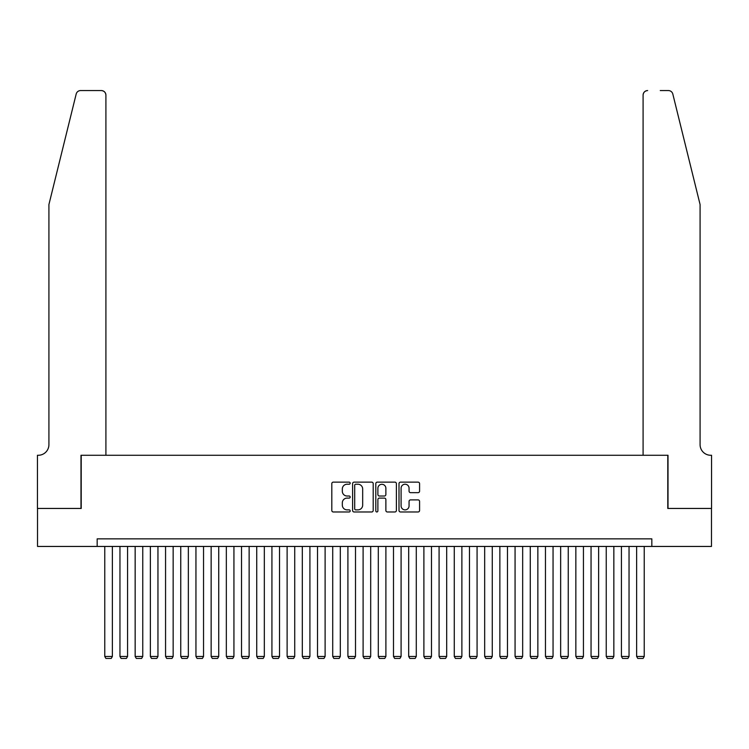 <?xml version="1.0" encoding="UTF-8"?>
<svg xmlns="http://www.w3.org/2000/svg" width="749" height="749" viewBox="0 0 749 749"><rect width="100%" height="100%" fill="white"/><g stroke="black" fill="none" stroke-linecap="round" stroke-linejoin="round"><path stroke-width="1.12" d="M350.186 483.189A1.049 1.049 0 0 0 349.146 482.141L333.296 482.141A1.489 1.489 0 0 0 331.807 483.629L331.807 510.481A1.489 1.489 0 0 0 333.296 511.97L349.146 511.97A1.049 1.049 0 0 0 350.186 510.93A1.049 1.049 0 0 0 349.146 509.882L347.096 509.882A4.775 4.775 0 0 1 342.321 505.107L342.321 502.879A4.775 4.775 0 0 1 347.096 498.104L349.146 498.104A1.049 1.049 0 0 0 350.186 497.055A1.049 1.049 0 0 0 349.146 496.016L347.096 496.016A4.775 4.775 0 0 1 342.321 491.241L342.321 489.003A4.775 4.775 0 0 1 347.096 484.229L349.146 484.229A1.049 1.049 0 0 0 350.186 483.189M418.092 492.655A1.489 1.489 0 0 0 419.58 491.166L419.58 483.629A1.489 1.489 0 0 0 418.092 482.141L400.49 482.141A1.489 1.489 0 0 0 399.002 483.629L399.002 510.481A1.489 1.489 0 0 0 400.49 511.97L418.092 511.97A1.489 1.489 0 0 0 419.58 510.481L419.58 501.381A1.489 1.489 0 0 0 418.092 499.892L410.555 499.892A1.489 1.489 0 0 0 409.066 501.381L409.066 505.893A3.988 3.988 0 0 1 405.078 509.882A3.988 3.988 0 0 1 401.089 505.893L401.089 488.217A3.988 3.988 0 0 1 405.078 484.229A3.988 3.988 0 0 1 409.066 488.217L409.066 491.166A1.489 1.489 0 0 0 410.555 492.655L418.092 492.655M97.173 546.442L37.525 546.442L37.525 508.449L81.21 508.449L81.21 455.27L667.79 455.27L667.79 508.449L711.475 508.449L711.475 546.442L651.827 546.442L651.827 538.849L97.173 538.849L97.173 546.442L651.827 546.442M373.199 483.629A1.489 1.489 0 0 0 371.701 482.141L354.099 482.141A1.489 1.489 0 0 0 352.61 483.629L352.61 510.481A1.489 1.489 0 0 0 354.099 511.97L371.701 511.97A1.489 1.489 0 0 0 373.199 510.481L373.199 483.629M377.299 482.141L394.901 482.141A1.489 1.489 0 0 1 396.39 483.629L396.39 510.481A1.489 1.489 0 0 1 394.901 511.97L387.364 511.97A1.489 1.489 0 0 1 385.875 510.481L385.875 499.592A1.489 1.489 0 0 0 384.377 498.104L379.387 498.104A1.489 1.489 0 0 0 377.889 499.592L377.889 510.93A1.049 1.049 0 0 1 376.85 511.97A1.049 1.049 0 0 1 375.801 510.93L375.801 483.629A1.489 1.489 0 0 1 377.299 482.141M355.747 484.229A1.049 1.049 0 0 0 354.698 485.277L354.698 508.843A1.049 1.049 0 0 0 355.747 509.882L357.91 509.882A4.775 4.775 0 0 0 362.675 505.107L362.675 489.003A4.775 4.775 0 0 0 357.91 484.229L355.747 484.229M385.875 488.292A3.988 3.988 0 0 0 381.887 484.303A3.988 3.988 0 0 0 377.889 488.292L377.889 494.518A1.489 1.489 0 0 0 379.387 496.016L384.377 496.016A1.489 1.489 0 0 0 385.875 494.518L385.875 488.292M112.369 546.442L112.369 656.461L104.766 656.461L104.766 546.442M112.369 656.461L111.227 658.437L105.909 658.437L104.766 656.461M76.183 94.028C77.344 91.528 77.344 91.528 76.183 94.028C77.344 91.528 77.344 91.528 76.183 94.028L48.919 204.533L48.919 444.634A10.636 10.636 0 0 1 38.283 455.27L37.45 455.27L37.45 508.449L80.986 508.449L80.986 455.27L105.909 455.27L105.909 95.123A4.56 4.56 0 0 0 101.349 90.563L80.611 90.563A4.56 4.56 0 0 0 76.183 94.028M88.738 90.563L101.349 90.563C104.102 90.854 105.618 92.37 105.909 95.123L105.909 455.27M48.919 444.634A10.636 10.636 0 0 1 38.283 455.27M691.72 170.65L672.817 94.028C671.656 91.528 671.656 91.528 672.817 94.028C671.656 91.528 671.656 91.528 672.817 94.028L700.081 204.533L700.081 444.634A10.636 10.636 0 0 0 710.717 455.27L711.55 455.27L711.55 508.449L668.014 508.449L668.014 455.27L643.091 455.27L643.091 95.123L643.091 455.27M660.262 90.563L668.389 90.563A4.56 4.56 0 0 1 672.817 94.028M647.651 90.563A4.56 4.56 0 0 0 643.091 95.123C643.382 92.37 644.898 90.854 647.651 90.563M700.081 444.634A10.636 10.636 0 0 0 710.717 455.27M127.564 546.442L127.564 656.461L119.962 656.461L119.962 546.442M127.564 656.461L126.422 658.437L121.104 658.437L119.962 656.461M142.759 546.442L142.759 656.461L135.157 656.461L135.157 546.442M142.759 656.461L141.617 658.437L136.299 658.437L135.157 656.461M157.955 546.442L157.955 656.461L150.362 656.461L150.362 546.442M157.955 656.461L156.813 658.437L151.495 658.437L150.362 656.461M173.15 546.442L173.15 656.461L165.557 656.461L165.557 546.442M173.15 656.461L172.008 658.437L166.69 658.437L165.557 656.461M188.345 546.442L188.345 656.461L180.752 656.461L180.752 546.442M188.345 656.461L187.203 658.437L181.885 658.437L180.752 656.461M203.541 546.442L203.541 656.461L195.948 656.461L195.948 546.442M203.541 656.461L202.408 658.437L197.081 658.437L195.948 656.461M218.736 546.442L218.736 656.461L211.143 656.461L211.143 546.442M218.736 656.461L217.603 658.437L212.285 658.437L211.143 656.461M233.931 546.442L233.931 656.461L226.338 656.461L226.338 546.442M233.931 656.461L232.799 658.437L227.481 658.437L226.338 656.461M249.136 546.442L249.136 656.461L241.534 656.461L241.534 546.442M249.136 656.461L247.994 658.437L242.676 658.437L241.534 656.461M264.331 546.442L264.331 656.461L256.729 656.461L256.729 546.442M264.331 656.461L263.189 658.437L257.871 658.437L256.729 656.461M279.527 546.442L279.527 656.461L271.924 656.461L271.924 546.442M279.527 656.461L278.385 658.437L273.067 658.437L271.924 656.461M294.722 546.442L294.722 656.461L287.12 656.461L287.12 546.442M294.722 656.461L293.58 658.437L288.262 658.437L287.12 656.461M309.917 546.442L309.917 656.461L302.315 656.461L302.315 546.442M309.917 656.461L308.775 658.437L303.457 658.437L302.315 656.461M325.113 546.442L325.113 656.461L317.51 656.461L317.51 546.442M325.113 656.461L323.971 658.437L318.653 658.437L317.51 656.461M340.308 546.442L340.308 656.461L332.715 656.461L332.715 546.442M340.308 656.461L339.166 658.437L333.848 658.437L332.715 656.461M355.503 546.442L355.503 656.461L347.911 656.461L347.911 546.442M355.503 656.461L354.361 658.437L349.043 658.437L347.911 656.461M370.699 546.442L370.699 656.461L363.106 656.461L363.106 546.442M370.699 656.461L369.557 658.437L364.239 658.437L363.106 656.461M385.894 546.442L385.894 656.461L378.301 656.461L378.301 546.442M385.894 656.461L384.761 658.437L379.443 658.437L378.301 656.461M401.089 546.442L401.089 656.461L393.497 656.461L393.497 546.442M401.089 656.461L399.957 658.437L394.639 658.437L393.497 656.461M416.285 546.442L416.285 656.461L408.692 656.461L408.692 546.442M416.285 656.461L415.152 658.437L409.834 658.437L408.692 656.461M431.49 546.442L431.49 656.461L423.887 656.461L423.887 546.442M431.49 656.461L430.347 658.437L425.029 658.437L423.887 656.461M446.685 546.442L446.685 656.461L439.083 656.461L439.083 546.442M446.685 656.461L445.543 658.437L440.225 658.437L439.083 656.461M461.88 546.442L461.88 656.461L454.278 656.461L454.278 546.442M461.88 656.461L460.738 658.437L455.42 658.437L454.278 656.461M477.076 546.442L477.076 656.461L469.473 656.461L469.473 546.442M477.076 656.461L475.933 658.437L470.615 658.437L469.473 656.461M492.271 546.442L492.271 656.461L484.669 656.461L484.669 546.442M492.271 656.461L491.129 658.437L485.811 658.437L484.669 656.461M507.466 546.442L507.466 656.461L499.864 656.461L499.864 546.442M507.466 656.461L506.324 658.437L501.006 658.437L499.864 656.461M522.662 546.442L522.662 656.461L515.069 656.461L515.069 546.442M522.662 656.461L521.519 658.437L516.201 658.437L515.069 656.461M537.857 546.442L537.857 656.461L530.264 656.461L530.264 546.442M537.857 656.461L536.715 658.437L531.397 658.437L530.264 656.461M553.052 546.442L553.052 656.461L545.459 656.461L545.459 546.442M553.052 656.461L551.919 658.437L546.592 658.437L545.459 656.461M568.248 546.442L568.248 656.461L560.655 656.461L560.655 546.442M568.248 656.461L567.115 658.437L561.797 658.437L560.655 656.461M583.443 546.442L583.443 656.461L575.85 656.461L575.85 546.442M583.443 656.461L582.31 658.437L576.992 658.437L575.85 656.461M598.638 546.442L598.638 656.461L591.045 656.461L591.045 546.442M598.638 656.461L597.505 658.437L592.187 658.437L591.045 656.461M613.843 546.442L613.843 656.461L606.241 656.461L606.241 546.442M613.843 656.461L612.701 658.437L607.383 658.437L606.241 656.461M629.038 546.442L629.038 656.461L621.436 656.461L621.436 546.442M629.038 656.461L627.896 658.437L622.578 658.437L621.436 656.461M644.234 546.442L644.234 656.461L636.631 656.461L636.631 546.442M644.234 656.461L643.091 658.437L637.774 658.437L636.631 656.461"/></g></svg>
